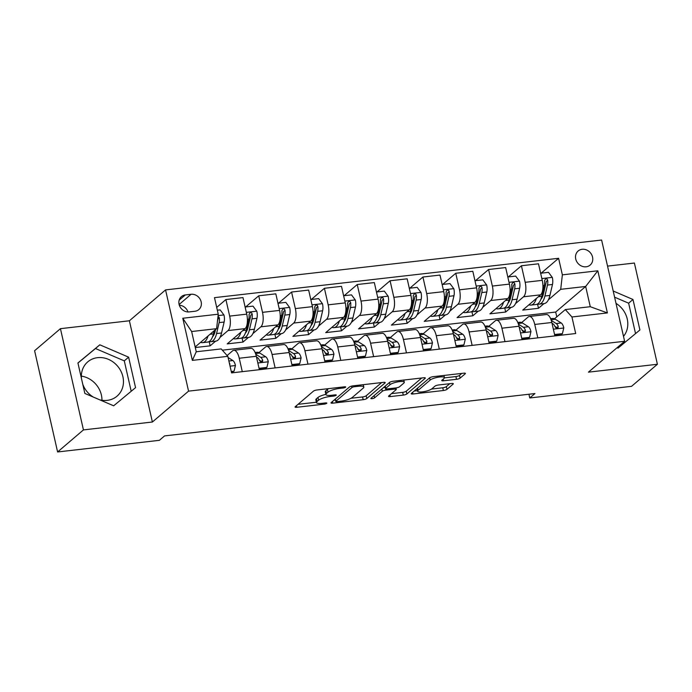 <?xml version="1.0" encoding="UTF-8"?>
<svg xmlns="http://www.w3.org/2000/svg" width="692" height="692" viewBox="0 0 692 692"><rect width="100%" height="100%" fill="white"/><g stroke="black" fill="none" stroke-linecap="round" stroke-linejoin="round"><path stroke-width="1.04" d="M345.576 387.226A1.989 0.476 167.2 0 0 345.706 386.992A1.989 0.476 167.2 0 0 344.478 386.819L317.083 389.951A2.837 0.683 167.2 0 0 313.493 391.118L295.233 406.706A2.837 0.683 167.2 0 0 295.043 407.034A2.837 0.683 167.2 0 0 296.799 407.277L324.193 404.145A1.989 0.476 167.2 0 0 326.71 403.332A1.989 0.476 167.2 0 0 326.84 403.099A1.989 0.476 167.2 0 0 325.612 402.926L322.065 403.332A9.082 2.18 167.2 0 1 316.46 402.571A9.082 2.18 167.2 0 1 317.066 401.507L318.588 400.21A9.082 2.18 167.2 0 1 330.084 396.49L333.63 396.092A1.989 0.476 167.2 0 0 336.139 395.279A1.989 0.476 167.2 0 0 336.269 395.046A1.989 0.476 167.2 0 0 335.049 394.873L331.503 395.279A9.082 2.18 167.2 0 1 325.897 394.518A9.082 2.18 167.2 0 1 326.494 393.454L328.017 392.156A9.082 2.18 167.2 0 1 339.512 388.437L343.059 388.03A1.989 0.476 167.2 0 0 345.576 387.226M582.154 249.284A9.247 8.166 49.5 0 0 578.14 251.006A9.247 8.166 49.5 0 0 576.566 261.291A9.247 8.166 49.5 0 0 586.133 266.792A9.247 8.166 49.5 0 0 590.155 265.071A9.247 8.166 49.5 0 0 591.721 254.794A9.247 8.166 49.5 0 0 582.154 249.284M81.44 378.42A22.542 19.895 -130.5 0 1 87.763 361.864A22.542 19.895 -130.5 0 1 97.555 357.669A22.542 19.895 -130.5 0 1 120.875 371.094A22.542 19.895 -130.5 0 1 117.043 396.161A22.542 19.895 -130.5 0 1 107.251 400.357A22.542 19.895 -130.5 0 1 99.674 399.794M93.195 397.018A22.542 19.895 -130.5 0 1 82.763 384.242M456.512 379.294A2.837 0.683 167.2 0 0 460.111 378.135L465.232 373.767A2.837 0.683 167.2 0 0 465.422 373.429A2.837 0.683 167.2 0 0 463.666 373.196L433.244 376.673A2.837 0.683 167.2 0 0 429.645 377.832L411.394 393.419A2.837 0.683 167.2 0 0 411.204 393.757A2.837 0.683 167.2 0 0 412.951 393.99L443.382 390.513A2.837 0.683 167.2 0 0 446.971 389.354L453.156 384.069A2.837 0.683 167.2 0 0 453.346 383.731A2.837 0.683 167.2 0 0 451.599 383.498L438.572 384.986A2.837 0.683 167.2 0 0 434.983 386.145L431.912 388.766A7.586 1.825 167.2 0 1 423.833 391.655A7.586 1.825 167.2 0 1 417.613 391.24A7.586 1.825 167.2 0 1 418.115 390.349L430.139 380.081A7.586 1.825 167.2 0 1 438.218 377.201A7.586 1.825 167.2 0 1 444.437 377.616A7.586 1.825 167.2 0 1 443.935 378.507L441.928 380.219A2.837 0.683 167.2 0 0 441.747 380.548A2.837 0.683 167.2 0 0 443.494 380.79L456.512 379.294L455.898 376.56A2.837 0.683 167.2 0 0 459.488 375.401L461.823 373.403M588.442 372.158L657.4 364.269L631.562 386.326L529.769 397.969L534.942 393.558L164.558 435.908L159.394 440.32L57.6 451.962L83.438 429.905L152.387 422.016L188.561 391.136L624.616 341.277L588.442 372.158M385.046 382.935A2.837 0.683 167.2 0 0 385.228 382.598A2.837 0.683 167.2 0 0 383.48 382.365L353.05 385.842A2.837 0.683 167.2 0 0 349.46 387.001L331.2 402.588A2.837 0.683 167.2 0 0 331.01 402.926A2.837 0.683 167.2 0 0 332.765 403.159L363.188 399.682A2.837 0.683 167.2 0 0 366.786 398.523L385.046 382.935L384.916 382.382M393.151 381.257L423.573 377.78A2.837 0.683 167.2 0 1 425.329 378.014A2.837 0.683 167.2 0 1 425.139 378.351L406.879 393.938A2.837 0.683 167.2 0 1 403.289 395.097L390.262 396.585A2.837 0.683 167.2 0 1 388.515 396.352A2.837 0.683 167.2 0 1 388.696 396.014L396.109 389.691A2.837 0.683 167.2 0 0 396.291 389.362A2.837 0.683 167.2 0 0 394.544 389.12L385.902 390.106A2.837 0.683 167.2 0 0 382.313 391.274L374.597 397.848A1.989 0.476 167.2 0 1 372.486 398.609A1.989 0.476 167.2 0 1 370.86 398.497A1.989 0.476 167.2 0 1 370.99 398.263L389.553 382.417A2.837 0.683 167.2 0 1 393.151 381.257M101.958 400.261A22.542 19.895 49.5 0 0 81.345 376.111M189.158 311.91L194.936 311.253A8.961 7.906 49.5 0 0 198.829 309.583A8.961 7.906 49.5 0 0 200.351 299.619A8.961 7.906 49.5 0 0 191.078 294.282L185.3 294.948A8.961 7.906 49.5 0 0 181.416 296.617A8.961 7.906 49.5 0 0 179.885 306.573A8.961 7.906 49.5 0 0 189.158 311.91M188.561 391.136L165.561 289.905L601.616 240.037L624.616 341.277M227.815 356.337L192.359 360.385L182.783 318.251L218.248 314.194L216.596 328.674L191.641 331.529L196.243 351.77L221.198 348.915L227.815 356.337L231.578 372.884L575.692 333.535L571.938 316.979L565.312 309.566L590.267 306.712L585.666 286.471L560.71 289.317L548.375 299.852M541.17 273.176L558.6 258.298L214.485 297.647L218.248 314.194M558.6 258.298L562.362 274.845L597.819 270.788L607.394 312.931L571.938 316.979M152.387 422.016L129.395 320.785L60.438 328.665L83.438 429.905M60.438 328.665L34.6 350.723L57.6 451.962M657.4 364.269L634.4 263.038L607.541 266.109M129.395 320.785L165.561 289.905M528.93 394.241L529.769 397.969M216.596 328.674L195.153 346.977M556.783 316.85L555.702 312.049L222.322 350.178M555.702 312.049L585.666 286.471L597.819 270.788M543.964 303.615L538.497 308.286L537.52 304.004A22.109 8.935 -96.5 0 0 539.129 304.169A22.109 8.935 -96.5 0 0 544.924 296.003L547.484 285.061A7.664 3.097 -96.5 0 0 547.709 280.243L547.225 279.179L545.72 278.703L544.561 280.606A7.664 3.097 83.5 0 1 544.327 285.424L541.775 296.358A22.109 8.935 83.5 0 1 535.971 304.532L530.98 305.103A22.109 8.935 83.5 0 1 528.956 304.783M508.335 276.93L521.422 265.754L538.497 263.799L542.26 280.355A11.565 4.671 83.5 0 1 540.608 294.827L522.737 310.094L538.497 308.286M521.422 265.754L525.185 282.31A11.565 4.671 83.5 0 1 523.541 296.781L515.54 303.606M511.128 307.369L505.662 312.04L504.684 307.758A22.109 8.935 -96.5 0 0 506.293 307.923A22.109 8.935 -96.5 0 0 512.089 299.757L514.649 288.815A7.664 3.097 -96.5 0 0 514.874 283.997L514.39 282.933L512.884 282.466L511.725 284.36A7.664 3.097 83.5 0 1 511.492 289.178L508.94 300.12A22.109 8.935 83.5 0 1 503.136 308.286L498.145 308.857A22.109 8.935 83.5 0 1 496.121 308.537M475.499 280.684L488.587 269.508L505.662 267.553L509.424 284.109A11.565 4.671 83.5 0 1 507.772 298.581L489.901 313.848L505.662 312.04M488.587 269.508L492.349 286.064A11.565 4.671 83.5 0 1 490.706 300.536L482.705 307.36M478.293 311.123L472.826 315.794L471.849 311.512A22.109 8.935 -96.5 0 0 473.458 311.677A22.109 8.935 -96.5 0 0 479.253 303.511L481.814 292.569A7.664 3.097 -96.5 0 0 482.039 287.751L481.554 286.687L480.049 286.22L478.89 288.114A7.664 3.097 83.5 0 1 478.656 292.932L476.105 303.875A22.109 8.935 83.5 0 1 470.301 312.04L465.309 312.611A22.109 8.935 83.5 0 1 463.285 312.291M442.664 284.438L455.751 273.262L472.826 271.307L476.589 287.863A11.565 4.671 83.5 0 1 474.937 302.335L457.066 317.602L472.826 315.794M455.751 273.262L459.514 289.818A11.565 4.671 83.5 0 1 457.87 304.29L449.869 311.123M445.458 314.886L439.991 319.557L439.013 315.267M409.828 288.192L422.916 277.016L439.991 275.07L443.754 291.617A11.565 4.671 83.5 0 1 442.101 306.089L424.231 321.356L439.991 319.557M422.916 277.016L426.679 293.572A11.565 4.671 83.5 0 1 425.035 308.044L417.034 314.877M412.622 318.64L407.155 323.311L406.178 319.029A22.109 8.935 -96.5 0 0 407.787 319.194A22.109 8.935 -96.5 0 0 413.582 311.019L416.143 300.077A7.664 3.097 -96.5 0 0 416.368 295.259L415.883 294.195L414.378 293.728L413.219 295.622A7.664 3.097 83.5 0 1 412.986 300.44L410.434 311.383A22.109 8.935 83.5 0 1 404.63 319.548L399.639 320.119A22.109 8.935 83.5 0 1 397.615 319.799M376.993 291.946L390.08 280.77L407.155 278.824L410.918 295.372A11.565 4.671 83.5 0 1 409.266 309.852L391.395 325.11L407.155 323.311M390.08 280.77L393.843 297.326A11.565 4.671 83.5 0 1 392.2 311.798L384.198 318.631M379.787 322.394L374.32 327.065L373.343 322.783A22.109 8.935 -96.5 0 0 374.952 322.948A22.109 8.935 -96.5 0 0 380.747 314.773L383.307 303.84A7.664 3.097 -96.5 0 0 383.532 299.013L383.048 297.949L381.543 297.482L380.384 299.377A7.664 3.097 83.5 0 1 380.15 304.195L377.598 315.137A22.109 8.935 83.5 0 1 371.794 323.302L366.803 323.873A22.109 8.935 83.5 0 1 364.779 323.553M344.158 295.709L357.245 284.524L374.32 282.578L378.083 299.126A11.565 4.671 83.5 0 1 376.431 313.606L358.56 328.864L374.32 327.065M357.245 284.524L361.008 301.081A11.565 4.671 83.5 0 1 359.364 315.552L351.363 322.385M346.952 326.148L341.485 330.819L340.507 326.538A22.109 8.935 -96.5 0 0 342.116 326.702A22.109 8.935 -96.5 0 0 347.912 318.528L350.472 307.594A7.664 3.097 -96.5 0 0 350.697 302.767L350.213 301.712L348.707 301.236L347.548 303.131A7.664 3.097 83.5 0 1 347.315 307.949L344.763 318.891A22.109 8.935 83.5 0 1 338.959 327.057L333.968 327.627A22.109 8.935 83.5 0 1 331.944 327.307M311.322 299.463L324.41 288.287L341.485 286.332L345.247 302.88A11.565 4.671 83.5 0 1 343.595 317.36L325.724 332.618L341.485 330.819M324.41 288.287L328.172 304.835A11.565 4.671 83.5 0 1 326.529 319.306L318.528 326.14M314.116 329.902L308.649 334.573L307.672 330.292A22.109 8.935 -96.5 0 0 309.281 330.456A22.109 8.935 -96.5 0 0 315.076 322.282L317.637 311.348A7.664 3.097 -96.5 0 0 317.862 306.53L317.377 305.466L315.872 304.99L314.713 306.885A7.664 3.097 83.5 0 1 314.479 311.703L311.928 322.645A22.109 8.935 83.5 0 1 306.123 330.819L301.132 331.39A22.109 8.935 83.5 0 1 299.108 331.061M278.487 303.217L291.574 292.041L308.649 290.086L312.412 306.642A11.565 4.671 83.5 0 1 310.76 321.114L292.889 336.373L308.649 334.573M291.574 292.041L295.337 308.589A11.565 4.671 83.5 0 1 293.693 323.069L285.692 329.894M281.281 333.656L275.814 338.327L274.836 334.046M245.651 306.971L258.739 295.795L275.814 293.84L279.577 310.397A11.565 4.671 83.5 0 1 277.925 324.868L260.054 340.127L275.814 338.327M258.739 295.795L262.502 312.343A11.565 4.671 83.5 0 1 260.858 326.823L252.857 333.648M248.445 337.411L242.978 342.082L242.001 337.8A22.109 8.935 -96.5 0 0 243.61 337.964A22.109 8.935 -96.5 0 0 249.405 329.799L251.966 318.856A7.664 3.097 -96.5 0 0 252.191 314.038L251.706 312.974L250.201 312.499L249.042 314.393A7.664 3.097 83.5 0 1 248.809 319.22L246.257 330.153A22.109 8.935 83.5 0 1 240.453 338.327L235.462 338.898A22.109 8.935 83.5 0 1 233.438 338.578M216.7 307.404L225.903 299.55L242.978 297.595L246.741 314.151A11.565 4.671 83.5 0 1 245.089 328.622L227.218 343.881L242.978 342.082M225.903 299.55L229.666 316.097A11.565 4.671 83.5 0 1 228.023 330.577L220.021 337.402M215.61 341.165L210.143 345.836L209.166 341.554A22.109 8.935 -96.5 0 0 210.775 341.718A22.109 8.935 -96.5 0 0 216.57 333.553L219.13 322.61A7.664 3.097 -96.5 0 0 219.355 317.792L218.015 316.253M195.282 347.54L210.143 345.836M227.106 355.532L232.616 350.818A11.565 4.671 83.5 0 1 233.792 350.282A11.565 4.671 83.5 0 1 239.242 358.24L242.287 371.665M258.972 352.6L265.451 347.064A11.565 4.671 83.5 0 1 266.628 346.528A11.565 4.671 83.5 0 1 272.077 354.486L275.122 367.91M291.808 348.846L298.287 343.31A11.565 4.671 83.5 0 1 299.463 342.765A11.565 4.671 83.5 0 1 304.913 350.723L307.957 364.156M324.643 345.092L331.122 339.556A11.565 4.671 83.5 0 1 332.298 339.011A11.565 4.671 83.5 0 1 337.748 346.969L340.793 360.394M357.479 341.338L363.957 335.802A11.565 4.671 83.5 0 1 365.134 335.257A11.565 4.671 83.5 0 1 370.583 343.215L373.628 356.639M390.314 337.584L396.793 332.048A11.565 4.671 83.5 0 1 397.969 331.503A11.565 4.671 83.5 0 1 403.419 339.461L406.463 352.885M423.149 333.829L429.628 328.293A11.565 4.671 83.5 0 1 430.805 327.748A11.565 4.671 83.5 0 1 436.254 335.707L439.299 349.131M455.985 330.075L462.464 324.539A11.565 4.671 83.5 0 1 463.64 323.994A11.565 4.671 83.5 0 1 469.089 331.952L472.134 345.377M488.82 326.321L495.299 320.785A11.565 4.671 83.5 0 1 496.475 320.24A11.565 4.671 83.5 0 1 501.925 328.198L504.97 341.623M521.656 322.567L528.134 317.031A11.565 4.671 83.5 0 1 529.311 316.486A11.565 4.671 83.5 0 1 534.76 324.444L537.805 337.869M554.491 318.813L565.312 309.566M233.792 350.282L250.867 348.327A11.565 4.671 83.5 0 1 256.317 356.285L259.362 369.71M266.628 346.528L283.703 344.573A11.565 4.671 83.5 0 1 289.152 352.531L292.197 365.956M299.463 342.765L316.538 340.819A11.565 4.671 83.5 0 1 321.988 348.777L325.032 362.201M332.298 339.011L349.373 337.065A11.565 4.671 83.5 0 1 354.823 345.023L357.868 358.447M365.134 335.257L382.209 333.31A11.565 4.671 83.5 0 1 387.658 341.268L390.703 354.693M397.969 331.503L415.044 329.556A11.565 4.671 83.5 0 1 420.494 337.514L423.539 350.939M430.805 327.748L447.88 325.794A11.565 4.671 83.5 0 1 453.329 333.752L456.374 347.185M463.64 323.994L480.715 322.04A11.565 4.671 83.5 0 1 486.165 329.998L489.209 343.422M496.475 320.24L513.551 318.285A11.565 4.671 83.5 0 1 519 326.243L522.045 339.668M529.311 316.486L546.386 314.531A11.565 4.671 83.5 0 1 551.835 322.489L554.88 335.914M560.71 289.317L562.362 274.845M191.641 331.529L182.783 318.251M196.243 351.77L192.359 360.385M607.394 312.931L590.267 306.712M187.982 311.954A8.961 7.906 49.5 0 0 179.34 305.267M113.67 405.797L135.554 387.65L128.625 357.167L99.812 344.815L77.928 362.963L84.856 393.445L113.67 405.797M617.074 347.713L618.025 348.119L639.91 329.98L632.981 299.489L613.198 291.012M623.501 336.347A22.542 19.895 49.5 0 0 616.001 303.356M131.195 391.265L124.283 360.869L95.479 348.526L77.954 363.049M95.479 348.526L99.812 344.815M124.283 360.869L128.625 357.167M635.541 333.596L628.639 303.191L614.6 297.179M628.639 303.191L632.981 299.489M328.57 388.644A9.082 2.18 167.2 0 0 327.394 389.414L328.017 392.156M325.897 394.518L325.275 391.784A9.082 2.18 167.2 0 1 325.871 390.72L327.394 389.414M325.863 394.371A9.082 2.18 167.2 0 0 317.965 397.476L318.588 400.21M316.46 402.571L315.837 399.838A9.082 2.18 167.2 0 1 316.443 398.774L317.965 397.476M298.018 404.327L316.382 402.225M351.086 398.255L362.565 396.948A2.837 0.683 167.2 0 0 366.163 395.789L381.638 382.572M333.985 400.218L335.473 400.045M354.468 386.733A1.989 0.476 167.2 0 0 351.951 387.546L335.923 401.222A1.989 0.476 167.2 0 0 335.793 401.455A1.989 0.476 167.2 0 0 337.021 401.628L340.758 401.196A9.082 2.18 167.2 0 0 352.254 397.485L363.213 388.134A9.082 2.18 167.2 0 0 363.819 387.062A9.082 2.18 167.2 0 0 358.205 386.3L354.468 386.733L354.235 385.703M421.731 377.988L406.256 391.196L406.879 393.938M391.482 393.636L402.666 392.364A2.837 0.683 167.2 0 0 406.256 391.196M385.28 387.373A2.837 0.683 167.2 0 0 383.238 387.814M403.791 383.134A7.586 1.825 167.2 0 0 404.292 382.243A7.586 1.825 167.2 0 0 398.073 381.828A7.586 1.825 167.2 0 0 389.994 384.709L385.764 388.324A2.837 0.683 167.2 0 0 385.574 388.662A2.837 0.683 167.2 0 0 387.321 388.895L395.962 387.909A2.837 0.683 167.2 0 0 399.552 386.75L403.791 383.134M444.42 377.875L455.898 376.56M431.523 389.06L442.759 387.779A2.837 0.683 167.2 0 0 446.349 386.612L449.757 383.705M414.171 391.049L417.484 390.669M208.032 335.983A22.109 8.935 83.5 0 1 202.626 342.652A22.109 8.935 83.5 0 1 200.602 342.332M217.34 310.206L220.142 309.886L224.009 315.059A7.664 3.097 83.5 0 1 224.122 322.04L221.561 332.982A22.109 8.935 83.5 0 1 215.766 341.147L210.775 341.718M214.157 330.759L213.421 333.907A22.109 8.935 83.5 0 1 207.617 342.082L202.626 342.652M215.541 329.574L215.16 331.208A18.355 7.413 83.5 0 1 212.548 336.805M219.355 317.792L217.868 319.064A3.901 1.574 83.5 0 1 217.712 320.266L217.4 321.607M231.266 371.492L234.06 371.172L235.444 365.402A7.664 3.097 -96.5 0 0 232.867 360.532L228.083 357.505M231.483 372.46L234.06 371.172M229.805 365.091L229.865 364.027A7.664 3.097 -96.5 0 0 229.277 362.764M240.868 332.229A22.109 8.935 83.5 0 1 235.462 338.898M245.124 307.032L252.978 306.132L256.844 311.305A7.664 3.097 83.5 0 1 256.957 318.285L254.397 329.228A22.109 8.935 83.5 0 1 248.601 337.393L243.61 337.964M252.191 314.038L250.703 315.301A3.901 1.574 83.5 0 1 250.547 316.512L247.995 327.446A18.355 7.413 83.5 0 1 245.383 333.042M273.703 328.475A22.109 8.935 83.5 0 1 268.297 335.144A22.109 8.935 83.5 0 1 266.273 334.816M277.959 303.278L285.813 302.378L289.68 307.551A7.664 3.097 83.5 0 1 289.792 314.531L287.232 325.465A22.109 8.935 83.5 0 1 281.436 333.639L276.445 334.21A22.109 8.935 -96.5 0 0 282.241 326.036L284.801 315.102A7.664 3.097 -96.5 0 0 285.026 310.284L284.542 309.22L283.037 308.744L281.878 310.639A7.664 3.097 83.5 0 1 281.644 315.457L279.092 326.399A22.109 8.935 83.5 0 1 273.288 334.573L268.297 335.144M274.828 334.037A22.109 8.935 -96.5 0 0 276.445 334.21M285.026 310.284L283.538 311.547A3.901 1.574 83.5 0 1 283.383 312.758L280.831 323.692A18.355 7.413 83.5 0 1 278.219 329.288M306.539 324.721A22.109 8.935 83.5 0 1 301.132 331.39M310.795 299.524L318.649 298.624L322.515 303.797A7.664 3.097 83.5 0 1 322.628 310.777L320.067 321.711A22.109 8.935 83.5 0 1 314.272 329.885L309.281 330.456M317.862 306.53L316.374 307.793A3.901 1.574 83.5 0 1 316.218 309.004L313.666 319.938A18.355 7.413 83.5 0 1 311.054 325.534M259.05 368.317L266.896 367.417L268.28 361.648A7.664 3.097 -96.5 0 0 265.702 356.778L259.811 353.05A22.109 8.935 -96.5 0 0 256.94 352.28L255.106 352.496M259.266 369.286L265.555 368.568L266.896 367.417M256.481 357.029L257.554 357.712A7.664 3.097 83.5 0 1 259.543 360.636L260.711 361.847L261.775 361.968L262.597 361.414L262.7 360.272A7.664 3.097 -96.5 0 0 260.711 357.349L255.746 354.2M259.336 360.117L260.65 360.947A3.901 1.574 83.5 0 1 261.213 361.544L262.7 360.272M291.886 364.563L299.731 363.663L301.115 357.894A7.664 3.097 -96.5 0 0 298.537 353.024L292.647 349.296A22.109 8.935 -96.5 0 0 289.775 348.526L287.941 348.733M292.102 365.532L298.39 364.814L299.731 363.663M289.317 353.275L290.389 353.958A7.664 3.097 83.5 0 1 292.379 356.882L293.546 358.093L294.61 358.214L295.432 357.66L295.536 356.518A7.664 3.097 -96.5 0 0 293.546 353.595L288.581 350.446M292.171 356.363L293.486 357.193A3.901 1.574 83.5 0 1 294.048 357.79L295.536 356.518M324.721 360.809L332.567 359.909L333.951 354.14A7.664 3.097 -96.5 0 0 331.373 349.27L325.482 345.542A22.109 8.935 -96.5 0 0 322.61 344.772L320.777 344.979M324.937 361.778L331.226 361.06L332.567 359.909M322.152 349.521L323.225 350.195A7.664 3.097 83.5 0 1 325.214 353.128L326.382 354.339L327.446 354.46L328.267 353.906L328.371 352.764A7.664 3.097 -96.5 0 0 326.382 349.841L321.417 346.692M325.006 352.609L326.321 353.439A3.901 1.574 83.5 0 1 326.883 354.036L328.371 352.764M339.374 320.967A22.109 8.935 83.5 0 1 333.968 327.627M343.63 295.769L351.484 294.87L355.351 300.043A7.664 3.097 83.5 0 1 355.463 307.023L352.903 317.957A22.109 8.935 83.5 0 1 347.107 326.131L342.116 326.702M350.697 302.767L349.209 304.039A3.901 1.574 83.5 0 1 349.053 305.25L346.502 316.183A18.355 7.413 83.5 0 1 343.889 321.78M357.556 357.055L365.402 356.155L366.786 350.386A7.664 3.097 -96.5 0 0 364.208 345.516L358.318 341.787A22.109 8.935 -96.5 0 0 355.446 341.018L353.612 341.225M357.773 358.023L364.061 357.306L365.402 356.155M354.987 345.766L356.06 346.441A7.664 3.097 83.5 0 1 358.049 349.373L359.217 350.584L360.281 350.706L361.103 350.152L361.207 349.01A7.664 3.097 -96.5 0 0 359.217 346.087L354.252 342.938M357.842 348.855L359.157 349.685A3.901 1.574 83.5 0 1 359.719 350.282L361.207 349.01M372.209 317.213A22.109 8.935 83.5 0 1 366.803 323.873M376.465 292.007L384.32 291.116L388.186 296.288A7.664 3.097 83.5 0 1 388.298 303.269L385.738 314.203A22.109 8.935 83.5 0 1 379.943 322.377L374.952 322.948M383.532 299.013L382.045 300.285A3.901 1.574 83.5 0 1 381.889 301.487L379.337 312.429A18.355 7.413 83.5 0 1 376.725 318.026M405.045 313.459A22.109 8.935 83.5 0 1 399.639 320.119M409.301 288.253L417.155 287.362L421.021 292.526A7.664 3.097 83.5 0 1 421.134 299.515L418.573 310.448A22.109 8.935 83.5 0 1 412.778 318.623L407.787 319.194M416.368 295.259L414.88 296.531A3.901 1.574 83.5 0 1 414.724 297.733L412.173 308.675A18.355 7.413 83.5 0 1 409.56 314.272M437.88 309.705A22.109 8.935 83.5 0 1 432.474 316.365A22.109 8.935 83.5 0 1 430.45 316.045M442.136 284.498L449.99 283.599L453.857 288.772A7.664 3.097 83.5 0 1 453.969 295.752L451.409 306.694A22.109 8.935 83.5 0 1 445.613 314.869L440.622 315.44A22.109 8.935 -96.5 0 0 446.418 307.265L448.978 296.323A7.664 3.097 -96.5 0 0 449.203 291.505L448.719 290.441L447.214 289.974L446.055 291.868A7.664 3.097 83.5 0 1 445.821 296.686L443.269 307.629A22.109 8.935 83.5 0 1 437.465 315.794L432.474 316.365M439.005 315.267A22.109 8.935 -96.5 0 0 440.622 315.44M449.203 291.505L447.715 292.777A3.901 1.574 83.5 0 1 447.56 293.979L445.008 304.921A18.355 7.413 83.5 0 1 442.396 310.518M470.716 305.95A22.109 8.935 83.5 0 1 465.309 312.611M474.971 280.744L482.826 279.845L486.692 285.017A7.664 3.097 83.5 0 1 486.805 291.998L484.244 302.94A22.109 8.935 83.5 0 1 478.449 311.106L473.458 311.677M482.039 287.751L480.551 289.022A3.901 1.574 83.5 0 1 480.395 290.225L477.843 301.167A18.355 7.413 83.5 0 1 475.231 306.764M503.551 302.196A22.109 8.935 83.5 0 1 498.145 308.857M507.807 276.99L515.661 276.091L519.528 281.263A7.664 3.097 83.5 0 1 519.64 288.244L517.08 299.186A22.109 8.935 83.5 0 1 511.284 307.352L506.293 307.923M514.874 283.997L513.386 285.268A3.901 1.574 83.5 0 1 513.23 286.471L510.679 297.413A18.355 7.413 83.5 0 1 508.066 303.01M390.392 353.301L398.237 352.401L399.621 346.631A7.664 3.097 -96.5 0 0 397.044 341.762L391.153 338.025A22.109 8.935 -96.5 0 0 388.281 337.263L386.447 337.471M390.608 354.269L396.897 353.551L398.237 352.401M387.823 342.012L388.895 342.687A7.664 3.097 83.5 0 1 390.885 345.619L392.053 346.822L393.117 346.952L393.938 346.398L394.042 345.256A7.664 3.097 -96.5 0 0 392.053 342.332L387.087 339.184M390.677 345.1L391.992 345.931A3.901 1.574 83.5 0 1 392.554 346.528L394.042 345.256M423.227 349.547L431.073 348.647L432.457 342.877A7.664 3.097 -96.5 0 0 429.879 338.007L423.988 334.271A22.109 8.935 -96.5 0 0 421.117 333.509L419.283 333.717M423.443 350.515L429.732 349.789L431.073 348.647M420.658 338.25L421.731 338.933A7.664 3.097 83.5 0 1 423.72 341.865L424.888 343.068L425.952 343.189L426.774 342.644L426.877 341.502A7.664 3.097 -96.5 0 0 424.888 338.578L419.923 335.43M423.513 341.346L424.827 342.177A3.901 1.574 83.5 0 1 425.39 342.774L426.877 341.502M456.063 345.792L463.908 344.893L465.292 339.123A7.664 3.097 -96.5 0 0 462.714 334.245L456.824 330.517A22.109 8.935 -96.5 0 0 453.952 329.755L452.118 329.963M456.279 346.761L462.567 346.035L463.908 344.893M453.494 334.495L454.566 335.179A7.664 3.097 83.5 0 1 456.556 338.111L457.723 339.314L458.787 339.435L459.609 338.881L459.713 337.748A7.664 3.097 -96.5 0 0 457.723 334.816L452.758 331.676M456.348 337.592L457.663 338.423A3.901 1.574 83.5 0 1 458.225 339.019L459.713 337.748M488.898 342.038L496.744 341.139L498.128 335.361A7.664 3.097 -96.5 0 0 495.55 330.491L489.659 326.762A22.109 8.935 -96.5 0 0 486.787 326.001L484.954 326.209M489.114 342.998L495.403 342.28L496.744 341.139M486.329 330.741L487.402 331.425A7.664 3.097 83.5 0 1 489.391 334.348L490.559 335.559L491.623 335.681L492.444 335.127L492.548 333.994A7.664 3.097 -96.5 0 0 490.559 331.061L485.594 327.922M489.183 333.829L490.498 334.668A3.901 1.574 83.5 0 1 491.061 335.265L492.548 333.994M521.733 338.276L529.579 337.385L530.963 331.606A7.664 3.097 -96.5 0 0 528.385 326.736L522.495 323.008A22.109 8.935 -96.5 0 0 519.623 322.247L517.789 322.455M521.95 339.244L528.238 338.526L529.579 337.385M519.164 326.987L520.237 327.671A7.664 3.097 83.5 0 1 522.226 330.594L523.394 331.805L524.458 331.926L525.28 331.373L525.384 330.24A7.664 3.097 -96.5 0 0 523.394 327.307L518.429 324.167M522.019 330.075L523.334 330.914A3.901 1.574 83.5 0 1 523.896 331.503L525.384 330.24M536.387 298.442A22.109 8.935 83.5 0 1 530.98 305.103M540.642 273.236L548.496 272.337L552.363 277.509A7.664 3.097 83.5 0 1 552.476 284.49L549.915 295.432A22.109 8.935 83.5 0 1 544.12 303.598L539.129 304.169M547.709 280.243L546.222 281.514A3.901 1.574 83.5 0 1 546.066 282.717L543.514 293.659A18.355 7.413 83.5 0 1 540.902 299.255M554.569 334.521L562.414 333.63L563.798 327.852A7.664 3.097 -96.5 0 0 561.221 322.982L555.33 319.254A22.109 8.935 -96.5 0 0 552.458 318.493L550.624 318.701M554.785 335.49L561.074 334.772L562.414 333.63M552 323.233L553.072 323.917A7.664 3.097 83.5 0 1 555.062 326.84L556.23 328.051L557.294 328.172L558.115 327.619L558.219 326.486A7.664 3.097 -96.5 0 0 556.23 323.553L551.264 320.413M554.854 326.321L556.169 327.16A3.901 1.574 83.5 0 1 556.731 327.748L558.219 326.486M540.608 294.827L523.541 296.781M507.772 298.581L490.706 300.536M474.937 302.335L457.87 304.29M442.101 306.089L425.035 308.044M409.266 309.852L392.2 311.798M376.431 313.606L359.364 315.552M343.595 317.36L326.529 319.306M310.76 321.114L293.693 323.069M277.925 324.868L260.858 326.823M245.089 328.622L228.023 330.577M256.317 356.285L239.242 358.24M246.741 314.151L229.666 316.097M279.577 310.397L262.502 312.343M289.152 352.531L272.077 354.486M312.412 306.642L295.337 308.589M321.988 348.777L304.913 350.723M345.247 302.88L328.172 304.835M354.823 345.023L337.748 346.969M378.083 299.126L361.008 301.081M387.658 341.268L370.583 343.215M410.918 295.372L393.843 297.326M420.494 337.514L403.419 339.461M443.754 291.617L426.679 293.572M453.329 333.752L436.254 335.707M476.589 287.863L459.514 289.818M486.165 329.998L469.089 331.952M509.424 284.109L492.349 286.064M519 326.243L501.925 328.198M542.26 280.355L525.185 282.31M551.835 322.489L534.76 324.444M179.159 300.19L185.3 294.948M179.124 304.497L191.078 294.282M339.279 387.416L339.512 388.437M325.871 390.72L326.494 393.454M333.397 395.063L333.63 396.092M329.833 395.417L330.084 396.49M316.443 398.774L317.066 401.507M323.96 403.116L324.193 404.145M296.435 405.676L296.799 407.277M342.825 387.01L343.059 388.03M366.163 395.789L366.786 398.523M362.565 396.948L363.188 399.682M332.402 401.568L332.765 403.159M351.631 386.101L351.951 387.546M335.421 398.99L335.923 401.222M357.98 385.28L358.205 386.3M425.009 377.797L425.139 378.351M402.666 392.364L403.289 395.097M389.899 394.994L390.262 396.585M394.31 388.1L394.544 389.12M385.582 388.688L385.902 390.106M381.802 389.034L382.313 391.274M374.095 395.616L374.597 397.848M389.484 382.477L389.994 384.709M385.254 386.093L385.764 388.324M443.131 379.19L443.494 380.79M429.628 377.849L430.139 380.081M417.613 388.108L418.115 390.349M453.035 383.515L453.156 384.069M446.349 386.612L446.971 389.354M442.759 387.779L443.382 390.513M412.588 392.399L412.951 393.99M465.102 373.213L465.232 373.767M459.488 375.401L460.111 378.135M223.914 314.929L218.084 315.595M213.421 333.907L210.005 334.297M221.561 332.982L216.57 333.553M224.122 322.04L219.13 322.61M230.047 366.163L235.41 365.549M228.879 360.99L232.867 360.532M256.749 311.175L246.335 312.369M246.257 330.153L242.84 330.542M254.397 329.228L249.405 329.799M248.809 319.22L247.416 319.375M256.957 318.285L251.966 318.856M289.585 307.421L279.17 308.606M279.092 326.399L275.675 326.788M287.232 325.465L282.241 326.036M281.644 315.457L280.251 315.621M289.792 314.531L284.801 315.102M322.42 303.667L312.005 304.852M311.928 322.645L308.511 323.034M320.067 321.711L315.076 322.282M314.479 311.703L313.087 311.867M322.628 310.777L317.637 311.348M257.839 362.98L268.245 361.795M255.521 353.543L259.811 353.05M260.711 357.349L265.702 356.778M256.663 357.807L257.554 357.712M290.675 359.226L301.081 358.041M288.356 349.78L292.647 349.296M293.546 353.595L298.537 353.024M289.498 354.053L290.389 353.958M323.51 355.472L333.916 354.278M321.192 346.026L325.482 345.542M326.382 349.841L331.373 349.27M322.334 350.299L323.225 350.195M355.255 299.913L344.841 301.098M344.763 318.891L341.346 319.28M352.903 317.957L347.912 318.528M347.315 307.949L345.922 308.113M355.463 307.023L350.472 307.594M356.345 351.718L366.751 350.524M354.027 342.272L358.318 341.787M359.217 346.087L364.208 345.516M355.169 346.545L356.06 346.441M388.091 296.159L377.676 297.344M377.598 315.137L374.182 315.526M385.738 314.203L380.747 314.773M380.15 304.195L378.758 304.359M388.298 303.269L383.307 303.84M420.926 292.396L410.512 293.59M410.434 311.383L407.017 311.772M418.573 310.448L413.582 311.019M412.986 300.44L411.593 300.605M421.134 299.515L416.143 300.077M453.762 288.642L443.347 289.836M443.269 307.629L439.853 308.018M451.409 306.694L446.418 307.265M445.821 296.686L444.428 296.851M453.969 295.752L448.978 296.323M486.597 284.888L476.183 286.081M476.105 303.875L472.688 304.264M484.244 302.94L479.253 303.511M478.656 292.932L477.264 293.088M486.805 291.998L481.814 292.569M519.433 281.134L509.018 282.327M508.94 300.12L505.523 300.51M517.08 299.186L512.089 299.757M511.492 289.178L510.099 289.334M519.64 288.244L514.649 288.815M389.181 347.964L399.587 346.77M386.863 338.518L391.153 338.025M392.053 342.332L397.044 341.762M388.004 342.791L388.895 342.687M422.016 344.209L432.422 343.016M419.698 334.764L423.988 334.271M424.888 338.578L429.879 338.007M420.84 339.037L421.731 338.933M454.852 340.455L465.258 339.262M452.533 331.01L456.824 330.517M457.723 334.816L462.714 334.245M453.675 335.283L454.566 335.179M487.687 336.701L498.093 335.508M485.369 327.255L489.659 326.762M490.559 331.061L495.55 330.491M486.511 331.529L487.402 331.425M520.522 332.947L530.928 331.753M518.204 323.501L522.495 323.008M523.394 327.307L528.385 326.736M519.346 327.774L520.237 327.671M552.268 277.38L541.853 278.573M541.775 296.358L538.359 296.756M549.915 295.432L544.924 296.003M544.327 285.424L542.935 285.58M552.476 284.49L547.484 285.061M553.358 329.193L563.764 327.999M551.04 319.747L555.33 319.254M556.23 323.553L561.221 322.982M552.181 324.02L553.072 323.917M335.265 399.12L335.793 401.455M363.274 384.674L363.819 387.062M395.962 387.909L396.291 389.362M403.791 380.038L404.292 382.243M385.029 386.283L385.574 388.662M443.944 375.445L444.437 377.616M417.017 388.619L417.613 391.24"/></g></svg>
